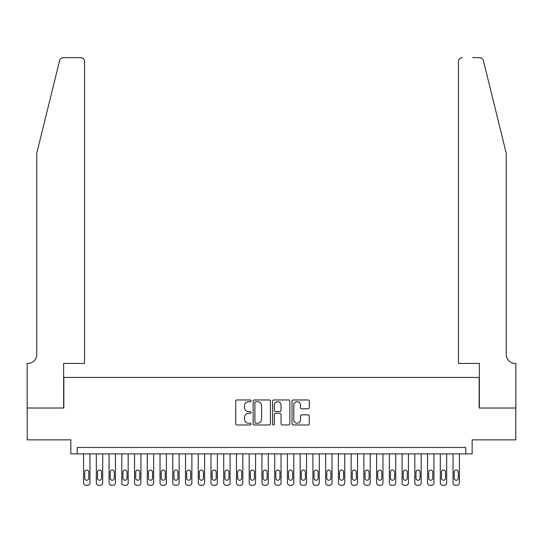 <?xml version="1.0" encoding="UTF-8"?>
<svg xmlns="http://www.w3.org/2000/svg" width="543" height="543" viewBox="0 0 543 543"><rect width="100%" height="100%" fill="white"/><g stroke="black" fill="none" stroke-linecap="round" stroke-linejoin="round"><path stroke-width="0.81" d="M251.117 400.836A0.876 0.876 0 0 0 250.242 399.96L236.952 399.96A1.249 1.249 0 0 0 235.703 401.209L235.703 423.723A1.249 1.249 0 0 0 236.952 424.972L250.242 424.972A0.876 0.876 0 0 0 251.117 424.097A0.876 0.876 0 0 0 250.242 423.221L248.524 423.221A4.005 4.005 0 0 1 244.52 419.216L244.52 417.343A4.005 4.005 0 0 1 248.524 413.338L250.242 413.338A0.876 0.876 0 0 0 251.117 412.47A0.876 0.876 0 0 0 250.242 411.594L248.524 411.594A4.005 4.005 0 0 1 244.52 407.589L244.52 405.716A4.005 4.005 0 0 1 248.524 401.711L250.242 401.711A0.876 0.876 0 0 0 251.117 400.836M308.044 408.777A1.249 1.249 0 0 0 309.3 407.528L309.3 401.209A1.249 1.249 0 0 0 308.044 399.96L293.288 399.96A1.249 1.249 0 0 0 292.039 401.209L292.039 423.723A1.249 1.249 0 0 0 293.288 424.972L308.044 424.972A1.249 1.249 0 0 0 309.3 423.723L309.3 416.094A1.249 1.249 0 0 0 308.044 414.845L301.732 414.845A1.249 1.249 0 0 0 300.483 416.094L300.483 419.875A3.346 3.346 0 0 1 297.136 423.221A3.346 3.346 0 0 1 293.79 419.875L293.79 405.058A3.346 3.346 0 0 1 297.136 401.711A3.346 3.346 0 0 1 300.483 405.058L300.483 407.528A1.249 1.249 0 0 0 301.732 408.777L308.044 408.777M465.785 453.873L472.152 453.873L472.152 439.857L515.789 439.857L515.789 408.01L479.157 408.01L479.157 377.433L63.843 377.433L63.843 408.01L27.211 408.01L27.211 439.857L70.848 439.857L70.848 453.873L465.785 453.873L465.785 447.5L77.215 447.5L77.215 453.873M270.407 401.209A1.249 1.249 0 0 0 269.158 399.96L254.402 399.96A1.249 1.249 0 0 0 253.147 401.209L253.147 423.723A1.249 1.249 0 0 0 254.402 424.972L269.158 424.972A1.249 1.249 0 0 0 270.407 423.723L270.407 401.209M273.842 399.96L288.598 399.96A1.249 1.249 0 0 1 289.853 401.209L289.853 423.723A1.249 1.249 0 0 1 288.598 424.972L282.285 424.972A1.249 1.249 0 0 1 281.036 423.723L281.036 414.594A1.249 1.249 0 0 0 279.788 413.338L275.593 413.338A1.249 1.249 0 0 0 274.344 414.594L274.344 424.097A0.876 0.876 0 0 1 273.468 424.972A0.876 0.876 0 0 1 272.593 424.097L272.593 401.209A1.249 1.249 0 0 1 273.842 399.96M255.773 401.711A0.876 0.876 0 0 0 254.898 402.587L254.898 422.345A0.876 0.876 0 0 0 255.773 423.221L257.586 423.221A4.005 4.005 0 0 0 261.59 419.216L261.59 405.716A4.005 4.005 0 0 0 257.586 401.711L255.773 401.711M281.036 405.119A3.346 3.346 0 0 0 277.69 401.772A3.346 3.346 0 0 0 274.344 405.119L274.344 410.338A1.249 1.249 0 0 0 275.593 411.594L279.788 411.594A1.249 1.249 0 0 0 281.036 410.338L281.036 405.119M89.955 453.873L89.955 482.788A2.545 2.545 0 0 1 87.409 485.34L86.133 485.34A2.545 2.545 0 0 1 83.588 482.788L83.588 453.873M88.808 478.207L88.808 472.091A2.036 2.036 0 0 0 86.771 470.048A2.036 2.036 0 0 0 84.735 472.091L84.735 478.207A2.036 2.036 0 0 0 86.771 480.243A2.036 2.036 0 0 0 88.808 478.207M59.621 60.572C60.592 58.474 60.592 58.474 59.621 60.572L36.768 153.207L36.768 354.498A8.919 8.919 0 0 1 27.849 363.416L27.15 363.416L27.15 408.01L63.646 408.01L63.646 363.416L84.545 363.416L84.545 61.481A3.821 3.821 0 0 0 80.724 57.66L63.334 57.66A3.821 3.821 0 0 0 59.621 60.572M70.149 57.66L80.724 57.66C83.025 57.904 84.301 59.18 84.545 61.481L84.545 363.416M36.768 354.498A8.919 8.919 0 0 1 27.849 363.416M499.227 124.802L483.379 60.572C482.408 58.474 482.408 58.474 483.379 60.572L506.232 153.207L506.232 354.498A8.919 8.919 0 0 0 515.151 363.416L515.85 363.416L515.85 408.01L479.354 408.01L479.354 363.416L458.455 363.416L458.455 61.481L458.455 363.416M472.851 57.66L479.666 57.66A3.821 3.821 0 0 1 483.379 60.572M462.276 57.66A3.821 3.821 0 0 0 458.455 61.481C458.699 59.18 459.975 57.904 462.276 57.66M506.232 354.498A8.919 8.919 0 0 0 515.151 363.416M102.695 453.873L102.695 482.788A2.545 2.545 0 0 1 100.15 485.34L98.874 485.34A2.545 2.545 0 0 1 96.328 482.788L96.328 453.873M101.548 478.207L101.548 472.091A2.036 2.036 0 0 0 99.512 470.048A2.036 2.036 0 0 0 97.475 472.091L97.475 478.207A2.036 2.036 0 0 0 99.512 480.243A2.036 2.036 0 0 0 101.548 478.207M115.435 453.873L115.435 482.788A2.545 2.545 0 0 1 112.89 485.34L111.614 485.34A2.545 2.545 0 0 1 109.068 482.788L109.068 453.873M114.288 478.207L114.288 472.091A2.036 2.036 0 0 0 112.252 470.048A2.036 2.036 0 0 0 110.215 472.091L110.215 478.207A2.036 2.036 0 0 0 112.252 480.243A2.036 2.036 0 0 0 114.288 478.207M128.175 453.873L128.175 482.788A2.545 2.545 0 0 1 125.63 485.34L124.354 485.34A2.545 2.545 0 0 1 121.808 482.788L121.808 453.873M127.028 478.207L127.028 472.091A2.036 2.036 0 0 0 124.992 470.048A2.036 2.036 0 0 0 122.956 472.091L122.956 478.207A2.036 2.036 0 0 0 124.992 480.243A2.036 2.036 0 0 0 127.028 478.207M140.915 453.873L140.915 482.788A2.545 2.545 0 0 1 138.37 485.34L137.094 485.34A2.545 2.545 0 0 1 134.549 482.788L134.549 453.873M139.768 478.207L139.768 472.091A2.036 2.036 0 0 0 137.732 470.048A2.036 2.036 0 0 0 135.696 472.091L135.696 478.207A2.036 2.036 0 0 0 137.732 480.243A2.036 2.036 0 0 0 139.768 478.207M153.655 453.873L153.655 482.788A2.545 2.545 0 0 1 151.11 485.34L149.834 485.34A2.545 2.545 0 0 1 147.289 482.788L147.289 453.873M152.508 478.207L152.508 472.091A2.036 2.036 0 0 0 150.472 470.048A2.036 2.036 0 0 0 148.436 472.091L148.436 478.207A2.036 2.036 0 0 0 150.472 480.243A2.036 2.036 0 0 0 152.508 478.207M166.396 453.873L166.396 482.788A2.545 2.545 0 0 1 163.85 485.34L162.574 485.34A2.545 2.545 0 0 1 160.029 482.788L160.029 453.873M165.248 478.207L165.248 472.091A2.036 2.036 0 0 0 163.212 470.048A2.036 2.036 0 0 0 161.176 472.091L161.176 478.207A2.036 2.036 0 0 0 163.212 480.243A2.036 2.036 0 0 0 165.248 478.207M179.136 453.873L179.136 482.788A2.545 2.545 0 0 1 176.59 485.34L175.314 485.34A2.545 2.545 0 0 1 172.769 482.788L172.769 453.873M177.989 478.207L177.989 472.091A2.036 2.036 0 0 0 175.952 470.048A2.036 2.036 0 0 0 173.916 472.091L173.916 478.207A2.036 2.036 0 0 0 175.952 480.243A2.036 2.036 0 0 0 177.989 478.207M191.876 453.873L191.876 482.788A2.545 2.545 0 0 1 189.331 485.34L188.054 485.34A2.545 2.545 0 0 1 185.509 482.788L185.509 453.873M190.729 478.207L190.729 472.091A2.036 2.036 0 0 0 188.692 470.048A2.036 2.036 0 0 0 186.649 472.091L186.649 478.207A2.036 2.036 0 0 0 188.692 480.243A2.036 2.036 0 0 0 190.729 478.207M204.616 453.873L204.616 482.788A2.545 2.545 0 0 1 202.071 485.34L200.795 485.34A2.545 2.545 0 0 1 198.249 482.788L198.249 453.873M203.469 478.207L203.469 472.091A2.036 2.036 0 0 0 201.433 470.048A2.036 2.036 0 0 0 199.39 472.091L199.39 478.207A2.036 2.036 0 0 0 201.433 480.243A2.036 2.036 0 0 0 203.469 478.207M217.356 453.873L217.356 482.788A2.545 2.545 0 0 1 214.811 485.34L213.535 485.34A2.545 2.545 0 0 1 210.983 482.788L210.983 453.873M216.209 478.207L216.209 472.091A2.036 2.036 0 0 0 214.173 470.048A2.036 2.036 0 0 0 212.13 472.091L212.13 478.207A2.036 2.036 0 0 0 214.173 480.243A2.036 2.036 0 0 0 216.209 478.207M230.096 453.873L230.096 482.788A2.545 2.545 0 0 1 227.551 485.34L226.275 485.34A2.545 2.545 0 0 1 223.723 482.788L223.723 453.873M228.949 478.207L228.949 472.091A2.036 2.036 0 0 0 226.913 470.048A2.036 2.036 0 0 0 224.87 472.091L224.87 478.207A2.036 2.036 0 0 0 226.913 480.243A2.036 2.036 0 0 0 228.949 478.207M242.836 453.873L242.836 482.788A2.545 2.545 0 0 1 240.284 485.34L239.015 485.34A2.545 2.545 0 0 1 236.463 482.788L236.463 453.873M241.689 478.207L241.689 472.091A2.036 2.036 0 0 0 239.653 470.048A2.036 2.036 0 0 0 237.61 472.091L237.61 478.207A2.036 2.036 0 0 0 239.653 480.243A2.036 2.036 0 0 0 241.689 478.207M255.577 453.873L255.577 482.788A2.545 2.545 0 0 1 253.024 485.34L251.755 485.34A2.545 2.545 0 0 1 249.203 482.788L249.203 453.873M254.429 478.207L254.429 472.091A2.036 2.036 0 0 0 252.393 470.048A2.036 2.036 0 0 0 250.35 472.091L250.35 478.207A2.036 2.036 0 0 0 252.393 480.243A2.036 2.036 0 0 0 254.429 478.207M268.317 453.873L268.317 482.788A2.545 2.545 0 0 1 265.765 485.34L264.495 485.34A2.545 2.545 0 0 1 261.943 482.788L261.943 453.873M267.17 478.207L267.17 472.091A2.036 2.036 0 0 0 265.133 470.048A2.036 2.036 0 0 0 263.09 472.091L263.09 478.207A2.036 2.036 0 0 0 265.133 480.243A2.036 2.036 0 0 0 267.17 478.207M281.057 453.873L281.057 482.788A2.545 2.545 0 0 1 278.505 485.34L277.235 485.34A2.545 2.545 0 0 1 274.683 482.788L274.683 453.873M279.91 478.207L279.91 472.091A2.036 2.036 0 0 0 277.867 470.048A2.036 2.036 0 0 0 275.83 472.091L275.83 478.207A2.036 2.036 0 0 0 277.867 480.243A2.036 2.036 0 0 0 279.91 478.207M293.797 453.873L293.797 482.788A2.545 2.545 0 0 1 291.245 485.34L289.976 485.34A2.545 2.545 0 0 1 287.423 482.788L287.423 453.873M292.65 478.207L292.65 472.091A2.036 2.036 0 0 0 290.607 470.048A2.036 2.036 0 0 0 288.571 472.091L288.571 478.207A2.036 2.036 0 0 0 290.607 480.243A2.036 2.036 0 0 0 292.65 478.207M306.537 453.873L306.537 482.788A2.545 2.545 0 0 1 303.985 485.34L302.716 485.34A2.545 2.545 0 0 1 300.164 482.788L300.164 453.873M305.39 478.207L305.39 472.091A2.036 2.036 0 0 0 303.347 470.048A2.036 2.036 0 0 0 301.311 472.091L301.311 478.207A2.036 2.036 0 0 0 303.347 480.243A2.036 2.036 0 0 0 305.39 478.207M319.277 453.873L319.277 482.788A2.545 2.545 0 0 1 316.725 485.34L315.449 485.34A2.545 2.545 0 0 1 312.904 482.788L312.904 453.873M318.13 478.207L318.13 472.091A2.036 2.036 0 0 0 316.087 470.048A2.036 2.036 0 0 0 314.051 472.091L314.051 478.207A2.036 2.036 0 0 0 316.087 480.243A2.036 2.036 0 0 0 318.13 478.207M332.017 453.873L332.017 482.788A2.545 2.545 0 0 1 329.465 485.34L328.189 485.34A2.545 2.545 0 0 1 325.644 482.788L325.644 453.873M330.87 478.207L330.87 472.091A2.036 2.036 0 0 0 328.827 470.048A2.036 2.036 0 0 0 326.791 472.091L326.791 478.207A2.036 2.036 0 0 0 328.827 480.243A2.036 2.036 0 0 0 330.87 478.207M344.751 453.873L344.751 482.788A2.545 2.545 0 0 1 342.205 485.34L340.929 485.34A2.545 2.545 0 0 1 338.384 482.788L338.384 453.873M343.61 478.207L343.61 472.091A2.036 2.036 0 0 0 341.567 470.048A2.036 2.036 0 0 0 339.531 472.091L339.531 478.207A2.036 2.036 0 0 0 341.567 480.243A2.036 2.036 0 0 0 343.61 478.207M357.491 453.873L357.491 482.788A2.545 2.545 0 0 1 354.946 485.34L353.669 485.34A2.545 2.545 0 0 1 351.124 482.788L351.124 453.873M356.351 478.207L356.351 472.091A2.036 2.036 0 0 0 354.308 470.048A2.036 2.036 0 0 0 352.271 472.091L352.271 478.207A2.036 2.036 0 0 0 354.308 480.243A2.036 2.036 0 0 0 356.351 478.207M370.231 453.873L370.231 482.788A2.545 2.545 0 0 1 367.686 485.34L366.41 485.34A2.545 2.545 0 0 1 363.864 482.788L363.864 453.873M369.084 478.207L369.084 472.091A2.036 2.036 0 0 0 367.048 470.048A2.036 2.036 0 0 0 365.011 472.091L365.011 478.207A2.036 2.036 0 0 0 367.048 480.243A2.036 2.036 0 0 0 369.084 478.207M382.971 453.873L382.971 482.788A2.545 2.545 0 0 1 380.426 485.34L379.15 485.34A2.545 2.545 0 0 1 376.604 482.788L376.604 453.873M381.824 478.207L381.824 472.091A2.036 2.036 0 0 0 379.788 470.048A2.036 2.036 0 0 0 377.752 472.091L377.752 478.207A2.036 2.036 0 0 0 379.788 480.243A2.036 2.036 0 0 0 381.824 478.207M395.711 453.873L395.711 482.788A2.545 2.545 0 0 1 393.166 485.34L391.89 485.34A2.545 2.545 0 0 1 389.345 482.788L389.345 453.873M394.564 478.207L394.564 472.091A2.036 2.036 0 0 0 392.528 470.048A2.036 2.036 0 0 0 390.492 472.091L390.492 478.207A2.036 2.036 0 0 0 392.528 480.243A2.036 2.036 0 0 0 394.564 478.207M408.451 453.873L408.451 482.788A2.545 2.545 0 0 1 405.906 485.34L404.63 485.34A2.545 2.545 0 0 1 402.085 482.788L402.085 453.873M407.304 478.207L407.304 472.091A2.036 2.036 0 0 0 405.268 470.048A2.036 2.036 0 0 0 403.232 472.091L403.232 478.207A2.036 2.036 0 0 0 405.268 480.243A2.036 2.036 0 0 0 407.304 478.207M421.192 453.873L421.192 482.788A2.545 2.545 0 0 1 418.646 485.34L417.37 485.34A2.545 2.545 0 0 1 414.825 482.788L414.825 453.873M420.044 478.207L420.044 472.091A2.036 2.036 0 0 0 418.008 470.048A2.036 2.036 0 0 0 415.972 472.091L415.972 478.207A2.036 2.036 0 0 0 418.008 480.243A2.036 2.036 0 0 0 420.044 478.207M433.932 453.873L433.932 482.788A2.545 2.545 0 0 1 431.386 485.34L430.11 485.34A2.545 2.545 0 0 1 427.565 482.788L427.565 453.873M432.785 478.207L432.785 472.091A2.036 2.036 0 0 0 430.748 470.048A2.036 2.036 0 0 0 428.712 472.091L428.712 478.207A2.036 2.036 0 0 0 430.748 480.243A2.036 2.036 0 0 0 432.785 478.207M446.672 453.873L446.672 482.788A2.545 2.545 0 0 1 444.126 485.34L442.85 485.34A2.545 2.545 0 0 1 440.305 482.788L440.305 453.873M445.525 478.207L445.525 472.091A2.036 2.036 0 0 0 443.488 470.048A2.036 2.036 0 0 0 441.452 472.091L441.452 478.207A2.036 2.036 0 0 0 443.488 480.243A2.036 2.036 0 0 0 445.525 478.207M459.412 453.873L459.412 482.788A2.545 2.545 0 0 1 456.867 485.34L455.591 485.34A2.545 2.545 0 0 1 453.045 482.788L453.045 453.873M458.265 478.207L458.265 472.091A2.036 2.036 0 0 0 456.229 470.048A2.036 2.036 0 0 0 454.192 472.091L454.192 478.207A2.036 2.036 0 0 0 456.229 480.243A2.036 2.036 0 0 0 458.265 478.207"/></g></svg>
